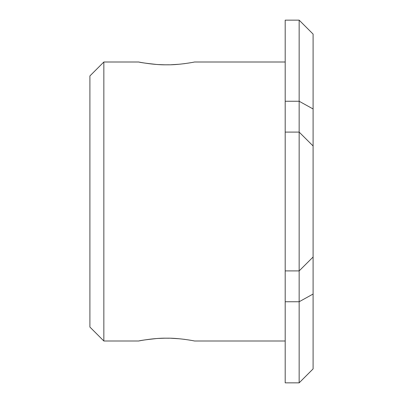 <?xml version="1.0" encoding="UTF-8"?>
<svg xmlns="http://www.w3.org/2000/svg" width="403" height="403" viewBox="0 0 403 403"><rect width="100%" height="100%" fill="white"/><g stroke="black" fill="none" stroke-linecap="round" stroke-linejoin="round"><path stroke-width="0.6" d="M313.101 108.966L299.152 101.254L299.152 20.15L313.101 34.099L313.101 368.901L299.152 382.85L285.198 382.85L285.198 270.902L299.152 270.902L299.152 382.85M285.198 270.902L285.198 101.254L299.152 101.254L299.152 270.902L313.101 257.018M299.152 20.15L285.198 20.15L285.198 101.254M103.848 340.998L103.848 62.002L89.899 75.95L89.899 327.05L103.848 340.998L138.723 340.998C139.332 340.797 154.389 337.941 166.625 338.182C178.776 337.936 193.888 340.787 194.523 340.998L285.198 340.998M185.294 339.452L183.687 339.24M179.103 338.752L171.003 338.253M169.28 338.208L164.721 338.193M164.681 338.198L157.946 338.455M157.936 338.46L156.5 338.555M156.369 338.565C146.133 339.669 140.249 340.48 138.723 340.998M156.369 64.435C146.133 63.331 140.249 62.52 138.723 62.002C139.332 62.203 154.389 65.059 166.625 64.818C178.776 65.064 193.888 62.213 194.523 62.002L285.198 62.002M185.294 63.548L183.687 63.76M179.103 64.248L171.003 64.747M169.28 64.792L164.721 64.807M164.681 64.802L157.946 64.545M157.936 64.54L156.424 64.44M313.101 294.034L299.152 301.746L285.198 301.746M313.101 145.982L299.152 132.098L285.198 132.098M103.848 62.002L138.723 62.002"/></g></svg>
